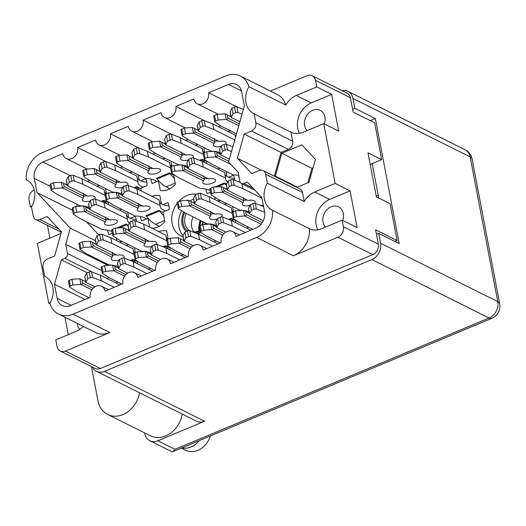 <?xml version="1.0" encoding="UTF-8"?>
<svg xmlns="http://www.w3.org/2000/svg" width="526" height="526" viewBox="0 0 526 526"><rect width="100%" height="100%" fill="white"/><g stroke="black" fill="none" stroke-linecap="round" stroke-linejoin="round"><path stroke-width="0.79" d="M181.621 210.617A22.493 18.246 -63.5 0 0 178.985 226.989A22.493 18.246 -63.5 0 0 183.041 235.628L184.869 232.045L187.44 230.973A1.828 0.736 -10.8 0 1 189.833 230.769L198.512 234.123L218.073 243.873M177.301 203.214A22.493 18.246 -63.5 0 0 172.14 223.576A22.493 18.246 -63.5 0 0 180.878 235.858A22.493 18.246 -63.5 0 0 183.015 236.726M198.348 234.063A22.493 18.246 -63.5 0 0 200.656 232.328A1.828 0.736 -10.8 0 1 200.485 232.091A1.828 0.736 -10.8 0 1 201.326 231.269L203.897 230.191L211.866 229.678A5.753 2.301 -10.8 0 1 211.939 229.671L222.82 235.096M207.034 224.273A22.493 18.246 -63.5 0 0 207.231 223.885M324.312 123.926A12.164 9.862 -63.5 0 0 324.91 117.009A12.164 9.862 -63.5 0 0 320.183 110.361A12.164 9.862 -63.5 0 0 308.808 112.886A12.164 9.862 -63.5 0 0 304.607 125.49A12.164 9.862 -63.5 0 0 307.177 130.566M342.728 220.453A12.164 9.862 -63.5 0 0 343.32 213.53A12.164 9.862 -63.5 0 0 338.599 206.889A12.164 9.862 -63.5 0 0 327.225 209.414A12.164 9.862 -63.5 0 0 323.023 222.018A12.164 9.862 -63.5 0 0 325.587 227.094M77.283 323.418A12.164 9.862 -63.5 0 0 77.453 324.687A12.164 9.862 -63.5 0 0 79.715 329.434M60.483 231.828A12.164 9.862 -63.5 0 0 61.187 232.768M26.76 179.971L26.3 179.741A20.402 16.549 -63.5 0 1 26.53 179.853A20.402 16.549 -63.5 0 1 34.46 190.997A20.402 16.549 -63.5 0 1 31.481 206.902L33.204 215.923A6.542 5.306 -63.5 0 0 35.742 219.493A6.542 5.306 -63.5 0 0 39.779 219.526L58.84 229.027M83.272 326.403A20.402 16.549 116.5 0 1 76.185 331.367L55.776 339.895L57.032 346.489A8.37 6.785 -63.5 0 0 60.28 351.059A8.37 6.785 -63.5 0 0 65.454 351.105L109.868 332.531A23.538 19.094 116.5 0 1 95.324 332.412L58.491 314.055A23.538 19.094 -63.5 0 1 49.898 303.43A20.402 16.549 116.5 0 0 52.87 287.525A20.402 16.549 116.5 0 0 44.947 276.38A20.402 16.549 116.5 0 0 44.717 276.268L45.177 276.498M239.415 178.794A17.003 13.788 116.5 0 1 238.837 176.624A17.003 13.788 116.5 0 1 238.659 175.428M210.538 192.141L207.106 193.575A17.003 13.788 116.5 0 1 206.1 190.313A17.003 13.788 116.5 0 1 205.916 189.117M228.527 177.249L233.465 175.184A17.003 13.788 116.5 0 1 234.471 178.445A17.003 13.788 116.5 0 1 234.714 180.254M149.588 227.054L147.924 218.316L141.619 220.953A17.003 13.788 116.5 0 1 140.613 217.692A17.003 13.788 116.5 0 1 140.429 216.495M163.047 204.621L167.978 202.563A17.003 13.788 116.5 0 1 168.991 205.824A17.003 13.788 116.5 0 1 169.28 209.387L162.981 212.024L164.802 221.577A17.003 13.788 116.5 0 1 151.797 228.153M112.314 233.209L108.882 234.642A17.003 13.788 116.5 0 1 107.869 231.374A17.003 13.788 116.5 0 1 107.685 230.184M130.303 218.31L135.241 216.252A17.003 13.788 116.5 0 1 136.247 219.513A17.003 13.788 116.5 0 1 136.49 221.321M173.659 174.514L175.336 184.126A17.003 13.788 116.5 0 1 160.279 190.425L158.451 180.872L152.152 183.502A17.003 13.788 116.5 0 1 151.146 180.24A17.003 13.788 116.5 0 1 150.962 179.044M140.837 180.865L145.768 178.801A17.003 13.788 116.5 0 1 146.78 182.062A17.003 13.788 116.5 0 1 147.076 185.625L140.771 188.262L141.29 190.964M34.19 189.807A8.37 6.785 -63.5 0 0 29.094 200.051L30.357 206.646L32.007 205.955M26.3 179.741A23.538 19.094 -63.5 0 1 42.225 152.665L225.805 75.915A23.538 19.094 -63.5 0 1 240.349 76.033A23.538 19.094 -63.5 0 1 248.943 86.659L285.782 105.016A20.402 16.549 116.5 0 1 296.329 95.443L316.737 86.915L315.482 80.32A8.37 6.785 -63.5 0 0 312.227 75.751A8.37 6.785 -63.5 0 0 307.059 75.705L270.423 91.024M44.717 276.268L42.994 267.247A6.542 5.306 -63.5 0 1 47.327 259.081L54.638 256.024L61.45 231.821L47.097 216.469L39.779 219.526M58.491 314.055A23.538 19.094 -63.5 0 0 73.035 314.173L109.868 332.531M312.227 75.751L347.147 93.155A8.37 6.785 116.5 0 1 350.395 97.724L353.137 112.091L374.637 122.801L381.666 159.648L367.97 152.823L376.373 196.849L390.062 203.674L397.091 240.52L375.59 229.803L378.332 244.163A8.37 6.785 116.5 0 1 372.783 254.617L337.87 237.213L293.449 255.781L256.616 237.423L73.035 314.173M256.616 237.423A23.538 19.094 -63.5 0 0 272.54 210.347L309.373 228.705A20.402 16.549 -63.5 0 0 321.748 228.698L342.156 220.164L343.412 226.759L378.332 244.163M316.737 86.915L331.663 94.351L338.672 131.079L323.746 123.643L335.154 183.442L314.739 191.97A20.402 16.549 -63.5 0 0 304.192 201.543L267.359 183.186A20.402 16.549 -63.5 0 0 272.31 210.236A20.402 16.549 -63.5 0 0 272.54 210.347M267.359 183.186L265.637 174.165A6.542 5.306 -63.5 0 0 263.099 170.595A6.542 5.306 -63.5 0 0 259.062 170.562L251.75 173.619L237.39 158.267L244.202 134.064L251.513 131.007A6.542 5.306 -63.5 0 0 255.846 122.841L254.13 113.82A20.402 16.549 116.5 0 1 253.894 113.708A20.402 16.549 116.5 0 1 248.943 86.659M255.097 190.32L241.434 183.508A3.925 3.182 -63.5 0 1 239.909 181.365L238.16 172.212L228.567 161.955L244.36 105.858L241.651 91.662A13.078 10.605 116.5 0 0 236.569 84.522A13.078 10.605 116.5 0 0 228.494 84.456L208.631 92.76A8.896 7.213 -63.5 0 1 205.554 101.972A8.896 7.213 -63.5 0 1 197.237 103.819A8.896 7.213 -63.5 0 1 193.785 98.96L175.888 106.449A8.896 7.213 -63.5 0 1 172.811 115.661A8.896 7.213 -63.5 0 1 164.5 117.508A8.896 7.213 -63.5 0 1 161.041 112.649L143.144 120.138A8.896 7.213 -63.5 0 1 140.074 129.35A8.896 7.213 -63.5 0 1 131.756 131.198A8.896 7.213 -63.5 0 1 128.298 126.339L110.401 133.821A8.896 7.213 116.5 0 1 107.33 143.039A8.896 7.213 116.5 0 1 99.013 144.887A8.896 7.213 116.5 0 1 95.561 140.028L77.657 147.51A8.896 7.213 116.5 0 1 74.587 156.728A8.896 7.213 116.5 0 1 66.269 158.576A8.896 7.213 116.5 0 1 62.818 153.717L42.954 162.021L70.372 175.691M241.434 183.508A3.925 3.182 -63.5 0 0 243.854 183.528L253.013 188.091M141.218 276.005L134.34 272.58A8.896 7.213 -63.5 0 1 137.799 277.439L155.696 269.95A8.896 7.213 116.5 0 1 158.767 260.738A8.896 7.213 116.5 0 1 167.084 258.891A8.896 7.213 116.5 0 1 170.542 263.75L188.44 256.267A8.896 7.213 116.5 0 1 191.51 247.049A8.896 7.213 116.5 0 1 199.827 245.201A8.896 7.213 116.5 0 1 203.279 250.06L221.183 242.578A8.896 7.213 116.5 0 1 224.254 233.36A8.896 7.213 116.5 0 1 232.571 231.512A8.896 7.213 116.5 0 1 236.023 236.371L255.886 228.067A13.078 10.605 116.5 0 0 264.558 211.728L261.849 197.533L247.371 182.055L243.854 183.528M134.34 272.58A8.896 7.213 -63.5 0 0 126.03 274.427A8.896 7.213 -63.5 0 0 122.953 283.639L105.055 291.128A8.896 7.213 -63.5 0 0 101.603 286.269A8.896 7.213 -63.5 0 0 93.286 288.116A8.896 7.213 -63.5 0 0 90.216 297.328L70.346 305.632A13.078 10.605 116.5 0 1 62.272 305.567A13.078 10.605 116.5 0 1 57.189 298.426L54.48 284.231L61.351 259.824L64.862 258.358A3.925 3.182 -63.5 0 0 67.466 253.46L65.724 244.307L70.274 228.133L36.991 192.555L34.282 178.36A13.078 10.605 116.5 0 1 42.954 162.021M68.281 334.667L64.968 317.283M50.009 303.785L48.767 303.167L50.417 302.476M61.108 233.038A20.402 16.549 -63.5 0 1 57.768 234.839L37.359 243.374L48.767 303.167M49.871 238.14L47.425 225.319M31.547 207.237L30.357 206.646M323.746 123.643L303.338 132.171A20.402 16.549 116.5 0 1 290.963 132.184L254.13 113.82M255.846 122.841L292.686 141.205L290.963 132.184M292.686 141.205A6.542 5.306 116.5 0 1 288.347 149.371L251.513 131.007M274.342 176.197L281.035 152.428L288.347 149.371M263.099 170.595L299.932 188.952A6.542 5.306 116.5 0 1 302.476 192.523L265.637 174.165M304.192 201.543L302.476 192.523M296.809 187.394L308.986 182.305L315.436 159.398L301.845 144.874L281.805 153.25L275.354 176.151L276.321 177.183M342.156 220.164L357.082 227.607L350.079 190.879L335.154 183.442M337.87 237.213A8.37 6.785 -63.5 0 0 343.412 226.759M309.373 228.705A23.538 19.094 116.5 0 1 293.449 255.781M240.349 76.033L277.189 94.397A23.538 19.094 116.5 0 1 285.782 105.016M372.783 254.617L100.374 368.509A8.37 6.785 116.5 0 1 95.199 368.463L60.28 351.059M245.458 211.261A17.003 13.788 116.5 0 1 245.392 210.742M212.721 224.95A17.003 13.788 116.5 0 1 212.649 224.431M85.547 206.935A17.003 13.788 116.5 0 1 85.482 206.422M147.234 252.322A17.003 13.788 116.5 0 1 147.168 251.809M114.49 266.011A17.003 13.788 116.5 0 1 114.425 265.498M118.291 193.246A17.003 13.788 116.5 0 1 118.219 192.733M183.771 165.874A17.003 13.788 116.5 0 1 183.705 165.355M216.515 152.185A17.003 13.788 116.5 0 1 216.449 151.666M225.91 171.233L226.903 176.434M215.075 199.676L214.575 197.066M152.113 196.356A17.003 13.788 116.5 0 1 159.858 195.639L161.416 203.812M147.924 218.316L148.345 218.527M127.68 212.3L128.673 217.501M116.844 240.744L116.345 238.133M203.7 147.471L204.673 152.586M206.402 160.825L206.771 163.586M170.957 161.16L171.936 166.275M158.451 180.872L158.872 181.075M138.213 174.849L139.206 180.05M134.419 247.614L135.392 252.73M137.122 260.968L137.49 263.723M158.852 231.67A17.003 13.788 116.5 0 1 166.591 230.953L168.136 239.041M169.865 247.279L170.233 250.041M105.476 188.538L106.449 193.653M108.178 201.892L108.547 204.653M232.643 206.547L233.623 211.662M235.346 219.901L235.72 222.662M224.339 204.298A17.003 13.788 116.5 0 1 226.686 203.575M97.165 186.283A17.003 13.788 116.5 0 1 99.513 185.566M126.109 245.359A17.003 13.788 116.5 0 1 128.462 244.643M246.543 228.054A17.003 13.788 116.5 0 1 248.897 227.337M213.806 241.743A17.003 13.788 116.5 0 1 216.153 241.026M181.062 255.432A17.003 13.788 116.5 0 1 183.41 254.715M148.319 269.121A17.003 13.788 116.5 0 1 150.666 268.405M115.575 282.81A17.003 13.788 116.5 0 1 117.929 282.094M129.909 172.594A17.003 13.788 116.5 0 1 132.256 171.877M162.646 158.911A17.003 13.788 116.5 0 1 165 158.188M195.389 145.222A17.003 13.788 116.5 0 1 197.737 144.499M228.133 131.533A17.003 13.788 116.5 0 1 230.48 130.81M122.315 241.579A17.003 13.788 116.5 0 1 119.054 241.842M119.376 210.045A17.003 13.788 116.5 0 1 121.723 209.328M220.539 200.511A17.003 13.788 116.5 0 1 217.277 200.774M217.6 168.984A17.003 13.788 116.5 0 1 219.947 168.261M381.666 159.648L370.186 164.447M394.908 241.434L397.091 240.52M196.402 194.179A22.493 18.246 -63.5 0 0 178.616 201.616M218.421 126.694L220.631 125.767M185.678 140.383L187.894 139.456M152.941 154.065L155.15 153.145M120.198 167.755L122.407 166.834M87.454 181.444L89.663 180.523M77.184 206.435L76.77 204.239M98.822 234.977L86.461 221.762M107.297 265.433L107.442 264.177M108.363 277.235A3.925 3.182 116.5 0 1 107.133 278.602M85.074 299.478L54.48 284.231M87.382 272.803L61.351 259.824M107.212 264.986L65.724 244.307M95.357 240.638L70.274 228.133M72.588 210.295L36.991 192.555M106.074 161.673L77.657 147.51M138.818 147.99L110.401 133.821M171.555 134.301L143.144 120.138M204.298 120.612L175.888 106.449M237.042 106.923L208.631 92.76M261.198 170.135L237.39 158.267M281.035 152.428L244.202 134.064M297.407 187.144L275.354 176.151M313.069 167.787L311.931 168.267L307.841 182.778M311.931 168.267L281.805 153.25M299.432 133.302A20.402 16.549 116.5 0 1 311.254 102.886L296.329 95.443M331.663 94.351L311.254 102.886M350.079 190.879L329.67 199.413A20.402 16.549 -63.5 0 0 317.849 229.829M193.535 199.045A22.493 18.246 -63.5 0 0 190.07 200.971M83.884 196.369L64.672 186.789L62.561 187.9L83.239 198.21L83.884 196.369L83.272 193.18M82.996 206.054A20.922 8.377 169.2 0 0 80.084 205.89L57.847 194.811L51.298 190.57A1.828 0.736 -10.8 0 1 51.101 190.32L50.023 184.665A1.828 0.736 -10.8 0 1 50.864 183.844L53.435 182.772L61.41 182.252A5.753 2.301 -10.8 0 1 61.483 182.252L64.06 183.607L63.541 185.086L64.672 186.789M105.016 194.515L104.102 189.748L81.872 178.662L73.199 175.309A1.828 0.736 -10.8 0 0 70.8 175.513L68.229 176.585L66.401 180.168A5.753 2.301 -10.8 0 0 66.388 180.201L67.19 185.665M104.49 191.766A20.922 8.377 169.2 0 0 106.377 193.686M105.161 195.705A20.922 8.377 169.2 0 0 105.22 196.435A20.922 8.377 169.2 0 0 105.437 197.138M83.549 195.757A6.542 2.617 169.2 0 0 87.349 195.764M83.239 198.21A6.542 2.617 169.2 0 0 82.326 199.933A6.542 2.617 169.2 0 0 83.292 200.991A6.542 2.617 169.2 0 0 90.051 201.103M94.535 198.953A6.542 2.617 169.2 0 0 95.173 197.48A6.542 2.617 169.2 0 0 94.207 196.428A6.542 2.617 169.2 0 0 88.144 196.159L67.466 185.849A5.753 2.301 -10.8 0 1 67.479 185.816L69.307 182.239L71.878 181.161A1.828 0.736 -10.8 0 1 74.271 180.964L82.95 184.317L105.095 195.35M51.101 190.32A1.828 0.736 -10.8 0 1 51.942 189.498L54.513 188.42L62.482 187.907A5.753 2.301 -10.8 0 1 62.561 187.9M89.032 207.5A20.922 8.377 169.2 0 0 84.028 206.179M108.113 202.385L103.813 200.314L106.923 203.845M101.321 201.359L103.813 200.314M67.065 185.034L61.483 182.252M54.513 188.42L53.435 182.772M82.95 184.317L81.872 178.662M69.307 182.239L68.229 176.585M67.085 185.113L64.06 183.607M104.477 200.985L102.485 201.806M210.334 435.995A19.62 15.911 116.5 0 1 197.954 450.348A19.62 15.911 116.5 0 1 185.836 450.249L181.457 448.067M199.282 440.617A19.62 15.911 116.5 0 1 191.109 446.936A19.62 15.911 116.5 0 1 181.911 447.876M92.274 367.003A13.078 10.605 -63.5 0 0 96.409 371.284A13.078 10.605 -63.5 0 0 104.49 371.349L204.588 421.247L157.879 440.775A13.078 10.605 -63.5 0 1 149.798 440.709A13.078 10.605 -63.5 0 1 144.716 433.562L144.584 432.872M204.588 421.247A13.078 10.605 116.5 0 1 196.507 421.175L96.409 371.284M149.798 440.709L171.601 451.578L172.962 451.617L174.994 449.303L489.101 317.987L371.882 259.561L104.49 371.349M371.882 259.561A13.078 10.605 -63.5 0 0 380.554 243.222L497.767 301.648L470.145 156.86L352.933 98.434L354.82 108.323L352.598 109.25M376.445 234.267L378.667 233.334L380.554 243.222M352.933 98.434A13.078 10.605 -63.5 0 0 347.85 91.294A13.078 10.605 -63.5 0 0 341.946 90.564M378.667 233.334L399.208 243.577L375.36 118.56L354.82 108.323M378.733 198.026L372.171 163.619M376.235 196.126L378.214 195.297M370.337 120.658L375.36 118.56M91.432 366.589L97.974 400.878A24.847 20.152 -63.5 0 0 107.626 414.449A24.847 20.152 -63.5 0 0 139.502 392.764M107.626 414.449L150.351 435.745A24.847 20.152 -63.5 0 0 182.226 414.054M262.25 222.577L246.793 214.871L244.682 215.982L261.087 224.161M252.875 229.323L239.974 222.892L233.419 218.652A1.828 0.736 -10.8 0 1 233.228 218.402L232.15 212.747A1.828 0.736 -10.8 0 1 232.992 211.932L235.556 210.854L243.531 210.341A5.753 2.301 -10.8 0 1 243.604 210.334L246.188 211.689L245.668 213.168L246.793 214.871M263.27 220.749L249.587 213.931A5.753 2.301 -10.8 0 1 249.607 213.898L251.428 210.321L253.999 209.243A1.828 0.736 -10.8 0 1 256.399 209.046L264.637 212.228M233.228 218.402A1.828 0.736 -10.8 0 1 234.063 217.58L236.634 216.502L244.61 215.989A5.753 2.301 -10.8 0 1 244.682 215.982M249.192 213.115L243.604 210.334M249.311 213.747L248.509 208.283A5.753 2.301 -10.8 0 1 248.528 208.25L250.35 204.667L252.921 203.595A1.828 0.736 -10.8 0 1 255.32 203.398L263.572 206.58M236.634 216.502L235.556 210.854M251.428 210.321L250.35 204.667M249.206 213.194L246.188 211.689M243.794 200.689L224.582 191.109L222.472 192.22L243.15 202.53L243.794 200.689L243.19 197.5M242.907 210.38A20.922 8.377 169.2 0 0 239.994 210.209L217.764 199.13L211.209 194.89A1.828 0.736 -10.8 0 1 211.018 194.64L209.94 188.985A1.828 0.736 -10.8 0 1 210.781 188.17L213.352 187.092L221.321 186.579A5.753 2.301 -10.8 0 1 221.393 186.572L223.977 187.927L223.458 189.406L224.582 191.109M243.459 200.077A6.542 2.617 169.2 0 0 247.266 200.084M243.15 202.53A6.542 2.617 169.2 0 0 242.243 204.252A6.542 2.617 169.2 0 0 243.209 205.311A6.542 2.617 169.2 0 0 249.968 205.423M254.446 203.279A6.542 2.617 169.2 0 0 255.084 201.806A6.542 2.617 169.2 0 0 254.117 200.748A6.542 2.617 169.2 0 0 248.055 200.478L227.377 190.169A5.753 2.301 -10.8 0 1 227.396 190.136L229.224 186.559L231.788 185.481A1.828 0.736 -10.8 0 1 234.188 185.284L242.867 188.637L261.968 198.157M211.018 194.64A1.828 0.736 -10.8 0 1 211.86 193.818L214.43 192.746L222.399 192.227A5.753 2.301 -10.8 0 1 222.472 192.22M248.943 211.82A20.922 8.377 169.2 0 0 243.939 210.499M261.238 205.679L263.243 204.844M226.982 189.36L221.393 186.572M227.1 189.985L226.298 184.521A5.753 2.301 -10.8 0 1 226.318 184.488L228.146 180.911L230.71 179.833A1.828 0.736 -10.8 0 1 233.11 179.636L240.283 182.404M214.43 192.746L213.352 187.092M242.867 188.637L241.934 183.758M229.224 186.559L228.146 180.911M226.995 189.432L223.977 187.927M263.408 205.712L262.395 206.126M211.051 214.378L191.845 204.798L189.735 205.909L210.413 216.219L211.051 214.378L210.446 211.189M210.17 224.069A20.922 8.377 169.2 0 0 207.251 223.898L185.02 212.82L178.465 208.579A1.828 0.736 -10.8 0 1 178.275 208.329L177.196 202.674A1.828 0.736 -10.8 0 1 178.038 201.859L180.609 200.781L188.578 200.268A5.753 2.301 -10.8 0 1 188.656 200.261L191.234 201.616L190.714 203.095L191.845 204.798M232.19 212.524L231.276 207.757L209.046 196.671L200.367 193.325A1.828 0.736 -10.8 0 0 197.973 193.522L195.402 194.594L193.575 198.177A5.753 2.301 -10.8 0 0 193.561 198.21L194.357 203.674M231.664 209.775A20.922 8.377 169.2 0 0 233.551 211.695M232.334 213.72A20.922 8.377 169.2 0 0 232.393 214.444A20.922 8.377 169.2 0 0 232.604 215.147M210.722 213.766A6.542 2.617 169.2 0 0 214.523 213.773M210.413 216.219A6.542 2.617 169.2 0 0 209.499 217.942A6.542 2.617 169.2 0 0 210.466 219A6.542 2.617 169.2 0 0 217.225 219.112M221.709 216.962A6.542 2.617 169.2 0 0 222.347 215.489A6.542 2.617 169.2 0 0 221.38 214.437A6.542 2.617 169.2 0 0 215.318 214.167L194.64 203.858A5.753 2.301 -10.8 0 1 194.653 203.825L196.481 200.248L199.052 199.17A1.828 0.736 -10.8 0 1 201.445 198.973L210.124 202.326L232.268 213.359M178.275 208.329A1.828 0.736 -10.8 0 1 179.116 207.507L181.687 206.429L189.656 205.916A5.753 2.301 -10.8 0 1 189.735 205.909M216.206 225.509A20.922 8.377 169.2 0 0 211.202 224.188M235.286 220.401L230.986 218.323L234.096 221.854M228.494 219.368L230.986 218.323M194.239 203.043L188.656 200.261M181.687 206.429L180.609 200.781M210.124 202.326L209.046 196.671M196.481 200.248L195.402 194.594M194.252 203.121L191.234 201.616M231.65 218.994L229.658 219.815M145.571 241.756L126.358 232.176L124.248 233.288L144.926 243.597L145.571 241.756L144.959 238.567M144.683 251.448A20.922 8.377 169.2 0 0 141.77 251.277L119.54 240.198L112.985 235.957A1.828 0.736 -10.8 0 1 112.794 235.707L111.716 230.053A1.828 0.736 -10.8 0 1 112.551 229.231L115.122 228.159L123.097 227.64A5.753 2.301 -10.8 0 1 123.169 227.64L125.753 228.994L125.227 230.473L126.358 232.176M166.703 239.902L165.795 235.135L143.559 224.05L134.886 220.696A1.828 0.736 -10.8 0 0 132.486 220.9L129.915 221.972L128.094 225.555A5.753 2.301 -10.8 0 0 128.074 225.588L128.877 231.052M166.177 237.154A20.922 8.377 169.2 0 0 168.07 239.074M166.847 241.092A20.922 8.377 169.2 0 0 166.906 241.822A20.922 8.377 169.2 0 0 167.123 242.525M145.235 241.145A6.542 2.617 169.2 0 0 149.042 241.151M144.926 243.597A6.542 2.617 169.2 0 0 144.012 245.32A6.542 2.617 169.2 0 0 144.979 246.378A6.542 2.617 169.2 0 0 151.744 246.49M156.222 244.34A6.542 2.617 169.2 0 0 156.86 242.867A6.542 2.617 169.2 0 0 155.893 241.815A6.542 2.617 169.2 0 0 149.831 241.546L129.153 231.236A5.753 2.301 -10.8 0 1 129.172 231.203L130.994 227.626L133.565 226.548A1.828 0.736 -10.8 0 1 135.964 226.351L144.637 229.704L166.781 240.737M112.794 235.707A1.828 0.736 -10.8 0 1 113.629 234.885L116.2 233.807L124.175 233.294A5.753 2.301 -10.8 0 1 124.248 233.288M150.719 252.888A20.922 8.377 169.2 0 0 145.715 251.566M169.806 247.772L165.506 245.701L168.616 249.232M163.007 246.747L165.506 245.701M128.758 230.421L123.169 227.64M116.2 233.807L115.122 228.159M144.637 229.704L143.559 224.05M130.994 227.626L129.915 221.972M128.771 230.5L125.753 228.994M166.163 246.372L164.171 247.194M112.827 255.439L93.615 245.866L91.504 246.977L112.183 257.286L112.827 255.439L112.222 252.256M111.939 265.13A20.922 8.377 169.2 0 0 109.027 264.966L86.797 253.887L80.241 249.646A1.828 0.736 -10.8 0 1 80.051 249.396L78.972 243.742A1.828 0.736 -10.8 0 1 79.814 242.92L82.378 241.848L90.354 241.329A5.753 2.301 -10.8 0 1 90.426 241.329L93.01 242.683L92.491 244.163L93.615 245.866M133.959 253.591L133.052 248.824L110.822 237.739L102.143 234.386A1.828 0.736 -10.8 0 0 99.743 234.589L97.172 235.661L95.351 239.245A5.753 2.301 -10.8 0 0 95.331 239.277L96.133 244.741M133.44 250.843A20.922 8.377 169.2 0 0 135.327 252.763M134.11 254.781A20.922 8.377 169.2 0 0 134.163 255.511A20.922 8.377 169.2 0 0 134.38 256.215M112.492 254.834A6.542 2.617 169.2 0 0 116.299 254.84M112.183 257.286A6.542 2.617 169.2 0 0 111.269 259.009A6.542 2.617 169.2 0 0 112.235 260.068A6.542 2.617 169.2 0 0 119.001 260.179M123.478 258.029A6.542 2.617 169.2 0 0 124.116 256.556A6.542 2.617 169.2 0 0 123.15 255.505A6.542 2.617 169.2 0 0 117.088 255.235L96.409 244.925A5.753 2.301 -10.8 0 1 96.429 244.892L98.25 241.316L100.821 240.237A1.828 0.736 -10.8 0 1 103.221 240.04L111.9 243.387L134.038 254.426M80.051 249.396A1.828 0.736 -10.8 0 1 80.892 248.574L83.456 247.496L91.432 246.983A5.753 2.301 -10.8 0 1 91.504 246.977M117.975 266.577A20.922 8.377 169.2 0 0 112.972 265.255M137.062 261.461L132.762 259.39L135.872 262.921M130.264 260.436L132.762 259.39M96.015 244.11L90.426 241.329M83.456 247.496L82.378 241.848M111.9 243.387L110.822 237.739M98.25 241.316L97.172 235.661M96.028 244.189L93.01 242.683M133.426 260.061L131.428 260.883M224.063 233.551L214.049 228.56L211.939 229.671M200.485 232.091L199.407 226.436A1.828 0.736 -10.8 0 1 200.248 225.615L202.819 224.543L210.788 224.03A5.753 2.301 -10.8 0 1 210.86 224.023L213.444 225.378L212.925 226.857L214.049 228.56M225.845 232.104L216.844 227.62A5.753 2.301 -10.8 0 1 216.863 227.587L218.691 224.01L221.255 222.932A1.828 0.736 -10.8 0 1 223.655 222.735L232.334 226.088L245.234 232.518M220.138 243.012L207.231 236.582L200.676 232.341M216.449 226.805L210.86 224.023M216.567 227.436L215.765 221.972A5.753 2.301 -10.8 0 1 215.785 221.939L217.613 218.356L220.184 217.284A1.828 0.736 -10.8 0 1 222.577 217.087L231.256 220.433L250.817 230.184M203.897 230.191L202.819 224.543M232.334 226.088L231.256 220.433M218.691 224.01L217.613 218.356M216.462 226.884L213.444 225.378M191.319 247.24L181.312 242.249L179.202 243.36L190.077 248.785M187.394 256.701L174.487 250.271L167.932 246.03A1.828 0.736 -10.8 0 1 167.741 245.78L166.663 240.126A1.828 0.736 -10.8 0 1 167.505 239.304L170.076 238.232L178.044 237.713A5.753 2.301 -10.8 0 1 178.123 237.713L180.701 239.067L180.181 240.546L181.312 242.249M193.101 245.793L184.107 241.309A5.753 2.301 -10.8 0 1 184.12 241.276L185.948 237.699L188.518 236.621A1.828 0.736 -10.8 0 1 190.912 236.424L199.591 239.777L212.497 246.207M167.741 245.78A1.828 0.736 -10.8 0 1 168.583 244.958L171.154 243.88L179.123 243.367A5.753 2.301 -10.8 0 1 179.202 243.36M183.705 240.494L178.123 237.713M183.83 241.125L183.028 235.661A5.753 2.301 -10.8 0 1 183.041 235.628L184.12 241.276M171.154 243.88L170.076 238.232M199.591 239.777L198.512 234.123M185.948 237.699L184.869 232.045M183.719 240.573L180.701 239.067M158.576 260.929L148.569 255.938L146.458 257.05L157.333 262.474M154.651 270.39L141.744 263.96L135.195 259.719A1.828 0.736 -10.8 0 1 134.998 259.469L133.92 253.815A1.828 0.736 -10.8 0 1 134.761 252.993L137.332 251.921L145.308 251.402A5.753 2.301 -10.8 0 1 145.38 251.402L147.964 252.756L147.438 254.236L148.569 255.938M160.358 259.482L151.363 254.998A5.753 2.301 -10.8 0 1 151.376 254.965L153.204 251.389L155.775 250.31A1.828 0.736 -10.8 0 1 158.175 250.113L166.847 253.46L179.754 259.897M134.998 259.469A1.828 0.736 -10.8 0 1 135.839 258.647L138.41 257.569L146.386 257.056A5.753 2.301 -10.8 0 1 146.458 257.05M150.969 254.183L145.38 251.402M151.087 254.814L150.285 249.35A5.753 2.301 -10.8 0 1 150.298 249.317L152.126 245.734L154.697 244.662A1.828 0.736 -10.8 0 1 157.096 244.458L165.769 247.812L185.33 257.562M138.41 257.569L137.332 251.921M166.847 253.46L165.769 247.812M153.204 251.389L152.126 245.734M150.982 254.262L147.964 252.756M125.832 274.618L115.825 269.628L113.715 270.739L124.59 276.163M121.907 284.079L109.007 277.649L102.452 273.408A1.828 0.736 -10.8 0 1 102.261 273.152L101.183 267.504A1.828 0.736 -10.8 0 1 102.018 266.682L104.589 265.61L112.564 265.091A5.753 2.301 -10.8 0 1 112.636 265.091L115.22 266.445L114.701 267.925L115.825 269.628M127.621 273.172L118.62 268.687A5.753 2.301 -10.8 0 1 118.639 268.654L120.461 265.078L123.031 263.999A1.828 0.736 -10.8 0 1 125.431 263.802L134.104 267.149L147.01 273.586M102.261 273.152A1.828 0.736 -10.8 0 1 103.096 272.337L105.667 271.258L113.642 270.745A5.753 2.301 -10.8 0 1 113.715 270.739M118.225 267.872L112.636 265.091M118.343 268.503L117.541 263.039A5.753 2.301 -10.8 0 1 117.561 263.007L119.382 259.423L121.953 258.351A1.828 0.736 -10.8 0 1 124.353 258.148L133.025 261.501L152.593 271.252M105.667 271.258L104.589 265.61M134.104 267.149L133.025 261.501M120.461 265.078L119.382 259.423M118.238 267.951L115.22 266.445M93.095 288.307L83.082 283.317L80.971 284.428L91.846 289.846M89.17 297.769L76.263 291.332L69.708 287.097A1.828 0.736 -10.8 0 1 69.517 286.841L68.439 281.193A1.828 0.736 -10.8 0 1 69.281 280.371L71.852 279.299L79.82 278.78A5.753 2.301 -10.8 0 1 79.893 278.78L82.477 280.134L81.957 281.614L83.082 283.317M94.877 286.861L85.876 282.377A5.753 2.301 -10.8 0 1 85.896 282.344L87.717 278.76L90.288 277.689A1.828 0.736 -10.8 0 1 92.688 277.491L101.367 280.838L114.267 287.275M69.517 286.841A1.828 0.736 -10.8 0 1 70.359 286.026L72.923 284.947L80.899 284.435A5.753 2.301 -10.8 0 1 80.971 284.428M85.482 281.561L79.893 278.78M85.6 282.192L84.798 276.729A5.753 2.301 -10.8 0 1 84.817 276.696L86.645 273.112L89.21 272.041A1.828 0.736 -10.8 0 1 91.609 271.837L100.288 275.19L119.849 284.941M72.923 284.947L71.852 279.299M101.367 280.838L100.288 275.19M87.717 278.76L86.645 273.112M85.495 281.634L82.477 280.134M116.621 182.68L97.415 173.1L95.305 174.211L115.983 184.521L116.621 182.68L116.016 179.491M115.74 192.371A20.922 8.377 169.2 0 0 112.82 192.2L90.59 181.122L84.035 176.881A1.828 0.736 -10.8 0 1 83.844 176.631L82.766 170.976A1.828 0.736 -10.8 0 1 83.608 170.154L86.179 169.083L94.147 168.57A5.753 2.301 -10.8 0 1 94.226 168.563L96.804 169.918L96.284 171.397L97.415 173.1M127.279 185.264A6.542 2.617 169.2 0 0 127.917 183.791A6.542 2.617 169.2 0 0 126.95 182.739A6.542 2.617 169.2 0 0 120.888 182.469L100.21 172.16A5.753 2.301 -10.8 0 1 100.223 172.127L102.051 168.55L104.621 167.472A1.828 0.736 -10.8 0 1 107.015 167.275L115.694 170.628L137.924 181.707L136.845 176.059L114.615 164.973L105.936 161.62A1.828 0.736 -10.8 0 0 103.543 161.824L100.972 162.896L99.144 166.479A5.753 2.301 -10.8 0 0 99.131 166.512L99.927 171.976M137.233 178.077A20.922 8.377 169.2 0 0 139.975 180.477A20.922 8.377 169.2 0 0 146.8 182.154M137.924 181.707A20.922 8.377 169.2 0 0 137.963 182.746A20.922 8.377 169.2 0 0 141.053 186.125A20.922 8.377 169.2 0 0 143.611 187.078M116.292 182.068A6.542 2.617 169.2 0 0 120.092 182.075M115.983 184.521A6.542 2.617 169.2 0 0 115.069 186.243A6.542 2.617 169.2 0 0 116.036 187.302A6.542 2.617 169.2 0 0 122.795 187.414M83.844 176.631A1.828 0.736 -10.8 0 1 84.686 175.809L87.257 174.731L95.226 174.218A5.753 2.301 -10.8 0 1 95.305 174.211M121.776 193.811A20.922 8.377 169.2 0 0 116.772 192.49M140.856 188.696L136.556 186.625L139.666 190.156M134.064 187.67L136.556 186.625M99.809 171.345L94.226 168.563M87.257 174.731L86.179 169.083M115.694 170.628L114.615 164.973M102.051 168.55L100.972 162.896M99.822 171.423L96.804 169.918M137.22 187.295L135.228 188.117M149.364 168.991L130.152 159.411L128.042 160.522L148.72 170.832L149.364 168.991L148.759 165.802M156.781 181.569A20.922 8.377 169.2 0 0 145.564 178.511L123.334 167.432L116.779 163.191A1.828 0.736 -10.8 0 1 116.588 162.942L115.51 157.287A1.828 0.736 -10.8 0 1 116.351 156.472L118.922 155.394L126.891 154.881A5.753 2.301 -10.8 0 1 126.963 154.874L129.547 156.229L129.028 157.708L130.152 159.411M170.496 167.136L169.589 162.37L147.359 151.284L138.68 147.938A1.828 0.736 -10.8 0 0 136.28 148.135L133.716 149.206L131.888 152.79A5.753 2.301 -10.8 0 0 131.868 152.823L132.67 158.287M169.977 164.388A20.922 8.377 169.2 0 0 171.864 166.308M170.648 168.333A20.922 8.377 169.2 0 0 170.707 169.056A20.922 8.377 169.2 0 0 170.917 169.76M149.029 168.379A6.542 2.617 169.2 0 0 152.836 168.386M148.72 170.832A6.542 2.617 169.2 0 0 147.813 172.554A6.542 2.617 169.2 0 0 148.779 173.613A6.542 2.617 169.2 0 0 156.248 173.534A6.542 2.617 169.2 0 0 160.654 170.102A6.542 2.617 169.2 0 0 159.687 169.05A6.542 2.617 169.2 0 0 153.625 168.78L132.946 158.471A5.753 2.301 -10.8 0 1 132.966 158.438L134.794 154.861L137.358 153.783A1.828 0.736 -10.8 0 1 139.758 153.585L148.437 156.939L170.575 167.972M116.588 162.942A1.828 0.736 -10.8 0 1 117.429 162.12L120 161.041L127.969 160.529A5.753 2.301 -10.8 0 1 128.042 160.522M173.6 175.013L169.3 172.936L174.211 178.215M169.964 173.606L157.083 178.912L156.419 178.321L169.3 172.936M132.552 157.655L126.963 154.874M120 161.041L118.922 155.394M148.437 156.939L147.359 151.284M134.794 154.861L133.716 149.206M132.565 157.734L129.547 156.229M157.083 178.912C160.121 182.805 163.126 185.441 166.098 186.829L169.799 188.86M182.108 155.301L162.896 145.722L160.785 146.833L181.463 157.142L182.108 155.301L181.496 152.113M181.22 164.993A20.922 8.377 169.2 0 0 178.307 164.822L156.077 153.743L149.522 149.502A1.828 0.736 -10.8 0 1 149.331 149.252L148.253 143.598A1.828 0.736 -10.8 0 1 149.088 142.783L151.659 141.704L159.634 141.192A5.753 2.301 -10.8 0 1 159.707 141.185L162.291 142.539L161.771 144.019L162.896 145.722M203.24 153.447L202.332 148.68L180.102 137.595L171.423 134.248A1.828 0.736 -10.8 0 0 169.024 134.446L166.453 135.524L164.631 139.101A5.753 2.301 -10.8 0 0 164.612 139.134L165.414 144.597M202.714 150.699A20.922 8.377 169.2 0 0 204.607 152.619M203.384 154.644A20.922 8.377 169.2 0 0 203.444 155.367A20.922 8.377 169.2 0 0 203.661 156.071M181.772 154.69A6.542 2.617 169.2 0 0 185.579 154.697M181.463 157.142A6.542 2.617 169.2 0 0 180.549 158.865A6.542 2.617 169.2 0 0 181.516 159.924A6.542 2.617 169.2 0 0 188.282 160.035M192.759 157.885A6.542 2.617 169.2 0 0 193.397 156.419A6.542 2.617 169.2 0 0 192.431 155.361A6.542 2.617 169.2 0 0 186.368 155.091L165.69 144.781A5.753 2.301 -10.8 0 1 165.71 144.749L167.531 141.172L170.102 140.094A1.828 0.736 -10.8 0 1 172.502 139.896L181.174 143.25L203.319 154.282M149.331 149.252A1.828 0.736 -10.8 0 1 150.166 148.431L152.737 147.359L160.713 146.839A5.753 2.301 -10.8 0 1 160.785 146.833M187.256 166.433A20.922 8.377 169.2 0 0 182.252 165.111M206.343 161.324L202.043 159.246L205.153 162.777M199.545 160.292L202.043 159.246M165.296 143.966L159.707 141.185M152.737 147.359L151.659 141.704M181.174 143.25L180.102 137.595M167.531 141.172L166.453 135.524M165.309 144.045L162.291 142.539M202.701 159.917L200.708 160.739M214.851 141.612L195.639 132.033L193.529 133.144L214.207 143.453L214.851 141.612L214.24 138.423M213.964 151.304A20.922 8.377 169.2 0 0 211.051 151.133L188.814 140.054L182.266 135.813A1.828 0.736 -10.8 0 1 182.068 135.563L180.997 129.915A1.828 0.736 -10.8 0 1 181.832 129.094L184.402 128.015L192.378 127.502A5.753 2.301 -10.8 0 1 192.45 127.496L195.034 128.85L194.508 130.33L195.639 132.033M235.51 137.286L235.076 134.991L212.839 123.906L204.167 120.559A1.828 0.736 -10.8 0 0 201.767 120.756L199.196 121.835L197.368 125.412A5.753 2.301 -10.8 0 0 197.355 125.444L198.157 130.908M214.516 141.001A6.542 2.617 169.2 0 0 218.316 141.007M214.207 143.453A6.542 2.617 169.2 0 0 213.293 145.176A6.542 2.617 169.2 0 0 214.26 146.235A6.542 2.617 169.2 0 0 221.025 146.346M225.503 144.203A6.542 2.617 169.2 0 0 226.141 142.73A6.542 2.617 169.2 0 0 225.174 141.672A6.542 2.617 169.2 0 0 219.112 141.402L198.434 131.099A5.753 2.301 -10.8 0 1 198.447 131.059L200.275 127.483L202.845 126.411A1.828 0.736 -10.8 0 1 205.245 126.207L213.918 129.56L234.76 139.949M182.068 135.563A1.828 0.736 -10.8 0 1 182.91 134.741L185.481 133.67L193.456 133.15A5.753 2.301 -10.8 0 1 193.529 133.144M220 152.744A20.922 8.377 169.2 0 0 214.996 151.422M232.288 146.603L232.965 146.32M198.039 130.284L192.45 127.496M185.481 133.67L184.402 128.015M213.918 129.56L212.839 123.906M200.275 127.483L199.196 121.835M198.052 130.356L195.034 128.85M106.088 220.124L86.882 210.551L84.771 211.662L105.45 221.972L106.088 220.124L105.483 216.942M112.018 231.65A20.922 8.377 169.2 0 0 102.287 229.652L80.057 218.573L73.508 214.332A1.828 0.736 -10.8 0 1 73.311 214.082L72.233 208.427A1.828 0.736 -10.8 0 1 73.075 207.606L75.645 206.534L83.614 206.014A5.753 2.301 -10.8 0 1 83.693 206.014L86.271 207.369L85.751 208.848L86.882 210.551M105.45 221.972A6.542 2.617 169.2 0 0 104.536 223.695A6.542 2.617 169.2 0 0 105.502 224.753A6.542 2.617 169.2 0 0 112.972 224.674A6.542 2.617 169.2 0 0 117.383 221.242A6.542 2.617 169.2 0 0 116.417 220.19A6.542 2.617 169.2 0 0 110.355 219.921L89.676 209.611A5.753 2.301 -10.8 0 1 89.69 209.578L91.517 206.001L94.088 204.923A1.828 0.736 -10.8 0 1 96.482 204.726L105.161 208.072L127.391 219.158L126.312 213.51L104.082 202.425L95.403 199.071A1.828 0.736 -10.8 0 0 93.01 199.275L90.439 200.347L88.611 203.93A5.753 2.301 -10.8 0 0 88.598 203.963L89.4 209.427M126.7 215.529A20.922 8.377 169.2 0 0 129.442 217.928A20.922 8.377 169.2 0 0 136.267 219.605M127.391 219.158A20.922 8.377 169.2 0 0 127.43 220.197A20.922 8.377 169.2 0 0 129.429 222.939M105.759 219.52A6.542 2.617 169.2 0 0 109.559 219.526M73.311 214.082A1.828 0.736 -10.8 0 1 74.153 213.26L76.724 212.182L84.693 211.669A5.753 2.301 -10.8 0 1 84.771 211.662M128.291 225.167L126.023 224.076L128.055 226.417M116.47 228.074L126.023 224.076M89.275 208.796L83.693 206.014M76.724 212.182L75.645 206.534M105.161 208.072L104.082 202.425M91.517 206.001L90.439 200.347M89.295 208.875L86.271 207.369M126.687 224.747L119.014 227.909M138.831 206.442L119.619 196.862L117.508 197.973L138.187 208.283L138.831 206.442L138.226 203.253M146.248 219.02A20.922 8.377 169.2 0 0 135.031 215.962L112.801 204.884L106.245 200.643A1.828 0.736 -10.8 0 1 106.055 200.393L104.976 194.738A1.828 0.736 -10.8 0 1 105.818 193.916L108.389 192.845L116.358 192.325A5.753 2.301 -10.8 0 1 116.43 192.325L119.014 193.68L118.495 195.159L119.619 196.862M138.187 208.283A6.542 2.617 169.2 0 0 137.279 210.005A6.542 2.617 169.2 0 0 138.246 211.064A6.542 2.617 169.2 0 0 145.715 210.985A6.542 2.617 169.2 0 0 150.12 207.553A6.542 2.617 169.2 0 0 149.16 206.501A6.542 2.617 169.2 0 0 143.092 206.231L122.413 195.922A5.753 2.301 -10.8 0 1 122.433 195.889L124.261 192.312L126.825 191.234A1.828 0.736 -10.8 0 1 129.225 191.037L137.904 194.39L160.134 205.469L159.056 199.821L136.826 188.735L128.147 185.382A1.828 0.736 -10.8 0 0 125.753 185.586L123.183 186.658L121.355 190.241A5.753 2.301 -10.8 0 0 121.335 190.274L122.137 195.738M159.444 201.839A20.922 8.377 169.2 0 0 162.186 204.239A20.922 8.377 169.2 0 0 169.004 205.916M160.134 205.469A20.922 8.377 169.2 0 0 160.174 206.508A20.922 8.377 169.2 0 0 163.264 209.887A20.922 8.377 169.2 0 0 165.821 210.834M138.496 205.83A6.542 2.617 169.2 0 0 142.303 205.837M106.055 200.393A1.828 0.736 -10.8 0 1 106.896 199.571L109.467 198.493L117.436 197.98A5.753 2.301 -10.8 0 1 117.508 197.973M163.067 212.458L158.767 210.387L163.678 215.667M159.431 211.058L146.55 216.364L145.886 215.772L158.767 210.387M122.019 195.107L116.43 192.325M109.467 198.493L108.389 192.845M137.904 194.39L136.826 188.735M124.261 192.312L123.183 186.658M122.032 195.185L119.014 193.68M146.55 216.364C149.588 220.256 152.593 222.892 155.564 224.28L159.266 226.311M204.318 179.064L185.106 169.484L182.995 170.595L203.674 180.905L204.318 179.064L203.707 175.875M210.242 190.583A20.922 8.377 169.2 0 0 200.518 188.584L178.281 177.505L171.732 173.264A1.828 0.736 -10.8 0 1 171.542 173.015L170.463 167.36A1.828 0.736 -10.8 0 1 171.298 166.545L173.869 165.466L181.845 164.954A5.753 2.301 -10.8 0 1 181.917 164.947L184.501 166.301L183.975 167.781L185.106 169.484M203.674 180.905A6.542 2.617 169.2 0 0 202.76 182.627A6.542 2.617 169.2 0 0 203.726 183.686A6.542 2.617 169.2 0 0 211.202 183.607A6.542 2.617 169.2 0 0 215.607 180.175A6.542 2.617 169.2 0 0 214.641 179.123A6.542 2.617 169.2 0 0 208.579 178.853L187.9 168.544A5.753 2.301 -10.8 0 1 187.913 168.511L189.741 164.934L192.312 163.856A1.828 0.736 -10.8 0 1 194.712 163.658L203.384 167.012L225.621 178.09L224.543 172.443L202.306 161.357L193.634 158.01A1.828 0.736 -10.8 0 0 191.234 158.208L188.663 159.279L186.842 162.863A5.753 2.301 -10.8 0 0 186.822 162.896L187.624 168.359M224.924 174.461A20.922 8.377 169.2 0 0 227.673 176.861A20.922 8.377 169.2 0 0 234.491 178.538M225.621 178.09A20.922 8.377 169.2 0 0 225.654 179.129A20.922 8.377 169.2 0 0 227.653 181.871M203.983 178.452A6.542 2.617 169.2 0 0 207.79 178.459M171.542 173.015A1.828 0.736 -10.8 0 1 172.377 172.193L174.948 171.114L182.923 170.602A5.753 2.301 -10.8 0 1 182.995 170.595M226.515 184.1L224.254 183.009L226.279 185.349M214.693 187.006L224.254 183.009M187.506 167.728L181.917 164.947M174.948 171.114L173.869 165.466M203.384 167.012L202.306 161.357M189.741 164.934L188.663 159.279M187.519 167.807L184.501 166.301M224.911 183.679L217.245 186.842M228.771 161.239L217.849 155.795L215.739 156.906L230.927 164.48M238.778 175.454A20.922 8.377 169.2 0 0 233.261 174.895L211.025 163.816L204.476 159.575A1.828 0.736 -10.8 0 1 204.279 159.325L203.2 153.671A1.828 0.736 -10.8 0 1 204.042 152.856L206.613 151.777L214.588 151.264A5.753 2.301 -10.8 0 1 214.661 151.258L217.238 152.612L216.719 154.092L217.849 155.795M229.343 159.194L220.644 154.854A5.753 2.301 -10.8 0 1 220.657 154.822L222.485 151.245L225.056 150.166A1.828 0.736 -10.8 0 1 227.449 149.969L231.499 151.534M204.279 159.325A1.828 0.736 -10.8 0 1 205.12 158.504L207.691 157.432L215.66 156.912A5.753 2.301 -10.8 0 1 215.739 156.906M220.243 154.039L214.661 151.258M220.368 154.67L219.566 149.206A5.753 2.301 -10.8 0 1 219.579 149.174L221.407 145.597L223.977 144.518A1.828 0.736 -10.8 0 1 226.371 144.321L232.827 146.813M207.691 157.432L206.613 151.777M222.485 151.245L221.407 145.597M220.262 154.118L217.238 152.612M239.31 123.794L228.383 118.35L226.272 119.455L238.778 125.694M236.49 133.808L221.558 126.365L215.009 122.124A1.828 0.736 -10.8 0 1 214.812 121.874L213.734 116.226A1.828 0.736 -10.8 0 1 214.575 115.404L217.146 114.326L225.115 113.813A5.753 2.301 -10.8 0 1 225.194 113.807L227.771 115.161L227.252 116.647L228.383 118.35M239.889 121.749L231.177 117.41A5.753 2.301 -10.8 0 1 231.19 117.377L233.018 113.794L235.589 112.722A1.828 0.736 -10.8 0 1 237.982 112.518L242.045 114.089M214.812 121.874A1.828 0.736 -10.8 0 1 215.653 121.052L218.224 119.981L226.193 119.461A5.753 2.301 -10.8 0 1 226.272 119.455M230.776 116.594L225.194 113.807M230.901 117.219L230.099 111.755A5.753 2.301 -10.8 0 1 230.112 111.722L231.94 108.146L234.511 107.067A1.828 0.736 -10.8 0 1 236.904 106.87L243.374 109.369M218.224 119.981L217.146 114.326M233.018 113.794L231.94 108.146M230.796 116.667L227.771 115.161M186.316 213.464A13.86 11.243 -63.5 0 0 190.202 230.861A13.86 11.243 -63.5 0 0 198.769 230.934A13.86 11.243 -63.5 0 0 200.136 230.263M205.988 224.339A13.86 11.243 -63.5 0 0 206.442 223.497M194.804 232.689A15.169 12.302 -63.5 0 0 198.309 231.769A15.169 12.302 -63.5 0 0 200.235 230.789M206.343 224.313A15.169 12.302 -63.5 0 0 206.705 223.629M183.896 212.09A16.345 13.262 -63.5 0 0 186.368 231.42M196.737 233.439A16.345 13.262 -63.5 0 0 198.512 232.827A16.345 13.262 -63.5 0 0 200.439 231.854M205.423 222.991L204.752 224.418M206.034 223.294L205.508 224.372M202.977 221.768L201.793 224.97M203.588 222.077L202.543 224.655M200.531 220.552L199.255 226.884L199.9 229.034M201.142 220.854L199.768 225.871M193.16 216.876A13.86 11.243 -63.5 0 0 193.995 231.828M184.698 212.609A15.169 12.302 -63.5 0 0 187.618 230.901M200.38 220.473L198.828 228.606L199.374 230.664M200.071 220.322L198.519 228.455L199.17 230.756M350.395 97.724L315.482 80.32M65.454 351.105L100.374 368.509M57.189 298.426L71.056 305.336M92.951 272.356L64.862 258.358M67.466 253.46L101.761 270.555M50.351 186.362L34.282 178.36M241.487 90.932L228.494 84.456M329.67 199.413L314.739 191.97M67.479 185.816L66.401 180.168M62.482 187.907L61.41 182.252M51.942 189.498L50.864 183.844M74.271 180.964L73.199 175.309M71.878 181.161L70.8 175.513M172.962 451.617L491.895 318.283A13.078 5.576 -112.7 0 1 489.101 317.987A13.078 10.605 116.5 0 0 497.767 301.648A13.078 5.234 169.2 0 1 499.7 303.765L472.078 158.977A13.078 5.234 169.2 0 0 470.145 156.86A13.078 10.605 116.5 0 0 465.069 149.719L347.85 91.294M157.879 440.775L174.994 449.303M249.607 213.898L248.528 208.25M244.61 215.989L243.531 210.341M234.063 217.58L232.992 211.932M256.399 209.046L255.32 203.398M253.999 209.243L252.921 203.595M227.396 190.136L226.318 184.488M222.399 192.227L221.321 186.579M211.86 193.818L210.781 188.17M234.188 185.284L233.11 179.636M231.788 185.481L230.71 179.833M194.653 203.825L193.575 198.177M189.656 205.916L188.578 200.268M179.116 207.507L178.038 201.859M201.445 198.973L200.367 193.325M199.052 199.17L197.973 193.522M129.172 231.203L128.094 225.555M124.175 233.294L123.097 227.64M113.629 234.885L112.551 229.231M135.964 226.351L134.886 220.696M133.565 226.548L132.486 220.9M96.429 244.892L95.351 239.245M91.432 246.983L90.354 241.329M80.892 248.574L79.814 242.92M103.221 240.04L102.143 234.386M100.821 240.237L99.743 234.589M216.863 227.587L215.785 221.939M211.866 229.678L210.788 224.03M201.326 231.269L200.248 225.615M223.655 222.735L222.577 217.087M221.255 222.932L220.184 217.284M179.123 243.367L178.044 237.713M168.583 244.958L167.505 239.304M190.912 236.424L189.833 230.769M188.518 236.621L187.44 230.973M151.376 254.965L150.298 249.317M146.386 257.056L145.308 251.402M135.839 258.647L134.761 252.993M158.175 250.113L157.096 244.458M155.775 250.31L154.697 244.662M118.639 268.654L117.561 263.007M113.642 270.745L112.564 265.091M103.096 272.337L102.018 266.682M125.431 263.802L124.353 258.148M123.031 263.999L121.953 258.351M85.896 282.344L84.817 276.696M80.899 284.435L79.82 278.78M70.359 286.026L69.281 280.371M92.688 277.491L91.609 271.837M90.288 277.689L89.21 272.041M100.223 172.127L99.144 166.479M95.226 174.218L94.147 168.57M84.686 175.809L83.608 170.154M107.015 167.275L105.936 161.62M104.621 167.472L103.543 161.824M132.966 158.438L131.888 152.79M127.969 160.529L126.891 154.881M117.429 162.12L116.351 156.472M139.758 153.585L138.68 147.938M137.358 153.783L136.28 148.135M175.132 183.048L166.098 186.829M165.71 144.749L164.631 139.101M160.713 146.839L159.634 141.192M150.166 148.431L149.088 142.783M172.502 139.896L171.423 134.248M170.102 140.094L169.024 134.446M198.447 131.059L197.368 125.412M193.456 133.15L192.378 127.502M182.91 134.741L181.832 129.094M205.245 126.207L204.167 120.559M202.845 126.411L201.767 120.756M89.69 209.578L88.611 203.93M84.693 211.669L83.614 206.014M74.153 213.26L73.075 207.606M96.482 204.726L95.403 199.071M94.088 204.923L93.01 199.275M122.433 195.889L121.355 190.241M117.436 197.98L116.358 192.325M106.896 199.571L105.818 193.916M129.225 191.037L128.147 185.382M126.825 191.234L125.753 185.586M164.599 220.499L155.564 224.28M187.913 168.511L186.842 162.863M182.923 170.602L181.845 164.954M172.377 172.193L171.298 166.545M194.712 163.658L193.634 158.01M192.312 163.856L191.234 158.208M220.657 154.822L219.579 149.174M215.66 156.912L214.588 151.264M205.12 158.504L204.042 152.856M227.449 149.969L226.371 144.321M225.056 150.166L223.977 144.518M231.19 117.377L230.112 111.722M226.193 119.461L225.115 113.813M215.653 121.052L214.575 115.404M237.982 112.518L236.904 106.87M235.589 112.722L234.511 107.067M108.474 289.695L101.603 286.269M87.217 169.017L66.269 158.576M119.961 155.328L99.013 144.887M152.704 141.639L131.756 131.198M185.441 127.949L164.5 117.508M218.185 114.26L197.237 103.819M239.442 234.938L232.571 231.512M206.705 248.627L199.827 245.201M173.961 262.316L167.084 258.891M61.332 232.249L35.742 219.493M472.078 158.977A13.078 13.078 0 0 0 465.069 149.719M491.895 318.283A13.078 13.078 0 0 0 499.7 303.765"/></g></svg>
